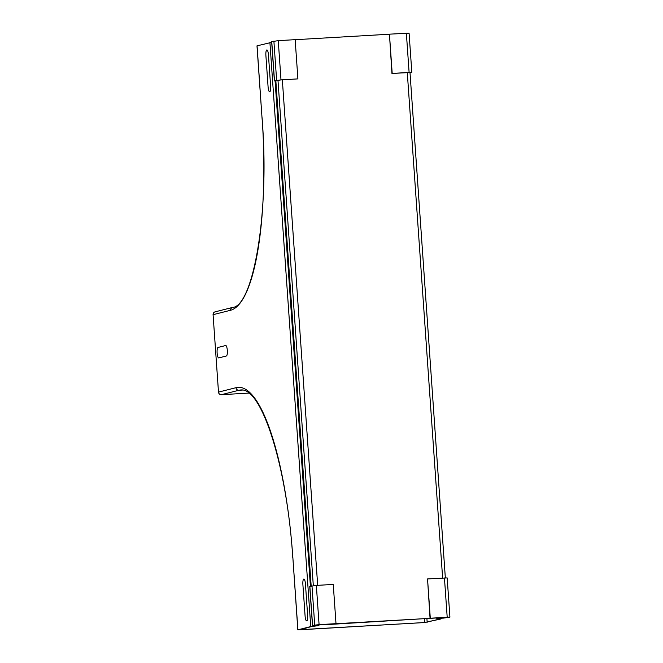<?xml version="1.0" encoding="UTF-8"?>
<svg xmlns="http://www.w3.org/2000/svg" width="663" height="663" viewBox="0 0 663 663"><rect width="100%" height="100%" fill="white"/><g stroke="black" fill="none" stroke-linecap="round" stroke-linejoin="round"><path stroke-width="0.99" d="M268.44 54.863L270.637 86.248A5.246 1.293 86.7 0 1 269.725 91.801A5.246 1.293 86.7 0 1 268.084 86.894L265.896 55.51A5.246 1.293 86.7 0 1 266.799 49.957A5.246 1.293 86.7 0 1 268.44 54.863M307.632 615.33L305.436 583.946A5.246 1.293 -93.3 0 0 303.795 579.031A5.246 1.293 -93.3 0 0 302.892 584.584L305.088 615.968A5.246 1.293 -93.3 0 0 306.72 620.883A5.246 1.293 -93.3 0 0 307.632 615.33M218.036 347.453L225.677 345.522A5.246 1.293 86.7 0 1 227.318 350.429A5.246 1.293 86.7 0 1 226.414 355.981L218.765 357.912A5.246 1.293 86.7 0 1 217.124 353.006A5.246 1.293 86.7 0 1 218.036 347.453M297.911 629.817L424.585 622.557L440.762 618.993L437.621 618.836L448.097 617.303L320.436 624.621L316.069 625.043L320.32 624.67L314.917 625.516L318.157 625.648L310.748 626.568L297.911 629.817L292.88 557.89A182.002 44.811 -93.3 0 0 236.011 387.681A2.76 2.669 75.8 0 0 238.871 390.267L221.351 394.692A2.76 2.669 -104.2 0 1 218.492 392.106L213.08 314.685A2.76 2.669 -104.2 0 1 215.069 311.859L232.589 307.433A2.76 2.669 -104.2 0 0 230.6 310.259L213.08 314.685M424.511 618.596L424.784 622.516L300.099 629.775L311.511 626.527L318.944 625.59L315.621 625.499L317.751 624.952L324.671 624.455M271.697 42.341L256.987 45.846L262.018 117.765L257.07 45.813M324.688 624.737L445.006 617.402L447.086 617.377L444.931 617.941L447.135 617.369L437.315 617.916M424.784 622.516L440 619.035L436.834 618.894L446.24 617.46L437.331 618.173M248.973 393.084L221.351 394.692M275.849 80.861L280.756 79.933L297.902 78.889L295.159 39.664L278.253 40.65L271.648 41.653L274.391 80.886L275.858 80.919M275.883 81.292L275.079 81.383L275.883 81.35M297.902 78.889L280.996 79.875L274.391 80.886M275.079 81.383L275.046 80.936M410.007 72.673L410.762 72.416M392.189 73.394L389.446 34.169L391.949 73.452L409.104 72.408L411.822 72.383L410.024 72.855M411.822 72.383L409.079 33.15L389.446 34.169M410.762 72.482L391.949 73.452M315.654 625.59L313.682 626.154L315.845 625.739L312.488 625.657L309.745 586.423L316.342 585.412L333.257 584.426L336 623.659L318.853 624.703L315.671 625.01L313.093 625.665L315.207 625.59M312.488 625.657L319.085 624.645L336 623.659M313.135 625.706L313.168 626.145M448.851 617.187L443.82 618.09M442.892 618.173L449.92 617.145L430.047 618.223L427.544 578.932L430.287 618.165M430.047 618.223L448.859 617.253M427.544 578.932L447.177 577.921L449.92 617.145M295.168 39.705L389.206 34.227M311.179 586.042L275.841 80.687M297.828 629.85L292.88 557.89M292.797 557.931C287.129 467.042 261.951 387.681 240.934 389.952A179.25 44.131 -93.3 0 0 238.871 390.267L242.757 390.043M236.011 387.681L218.492 392.106M310.748 626.568L269.916 42.565M262.1 117.732A182.002 44.811 86.7 0 1 230.6 310.259M310.417 586.233L275.112 81.383M444.135 617.493L444.169 617.982M442.627 617.576L442.669 618.156M426.897 618.463L427.163 622.284M280.996 79.875L278.253 40.65M276.628 80.298L273.885 41.073M274.499 80.836L271.755 41.612M409.104 72.408L406.361 33.183M311.975 585.843L314.718 625.068M316.342 585.412L319.085 624.645M309.853 586.374L312.596 625.607M444.45 577.954L447.194 617.178M442.627 578.053L407.281 72.565M282.339 79.842L317.685 585.338M277.971 80.173L313.317 585.653M318.944 625.59L318.886 624.811M262.018 117.765C270.048 213.718 252.802 306.414 232.589 307.433M436.784 618.214L436.834 618.894M409.991 72.416L445.337 577.904"/></g></svg>
